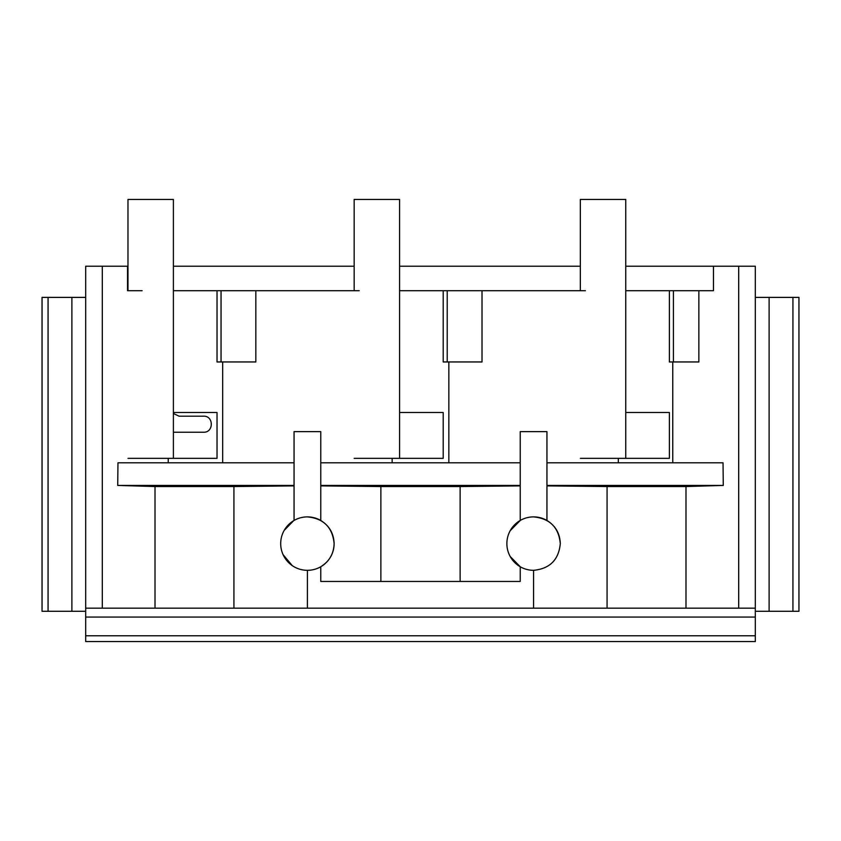 <?xml version="1.0" encoding="UTF-8"?>
<svg xmlns="http://www.w3.org/2000/svg" width="841" height="841" viewBox="0 0 841 841"><rect width="100%" height="100%" fill="white"/><g stroke="black" fill="none" stroke-linecap="round" stroke-linejoin="round"><path stroke-width="1.26" d="M48.063 611.281L48.063 297.388L42.05 297.388L42.05 611.281L85.687 611.281L85.687 641.557L755.313 641.557L755.313 635.775L85.687 635.775M127.979 266.229L85.687 266.229L85.687 608.169L307.407 608.169L307.407 570.324L307.385 608.169L607.065 608.169L607.065 486.55L685.993 486.55L723.271 485.425L723.039 462.802L546.944 462.802M625.757 266.229L755.313 266.229L755.313 608.169L738.692 608.169L738.692 266.229M173.393 266.229L354.156 266.229M399.57 266.229L580.343 266.229M792.937 611.281L792.937 297.388L798.95 297.388L798.95 611.281L755.313 611.281L755.313 635.775M607.065 608.169L738.692 608.169M102.308 608.169L102.308 266.229M713.462 266.229L713.462 290.713L698.86 290.713L698.86 361.956L673.41 361.956L673.41 290.713L698.86 290.713M685.993 608.169L685.993 486.55M672.758 462.802L672.758 361.956L698.86 361.956M168.242 462.802L168.242 458.345M127.538 266.229L127.538 290.713L142.14 290.713M155.007 608.169L155.007 486.55L117.729 485.425L294.056 485.425M294.056 462.802L117.961 462.802L117.729 485.425M533.572 570.324C549.804 568.747 558.718 559.843 560.306 543.612C558.718 527.37 549.804 518.466 533.572 516.889A26.712 26.712 0 0 0 506.871 543.612A26.712 26.712 0 0 0 533.572 570.324L533.572 608.169M307.385 516.889A26.712 26.712 0 0 1 320.768 520.474C329.315 525.751 333.761 533.467 334.129 543.612C332.542 527.37 323.627 518.466 307.385 516.889A26.712 26.712 0 0 0 280.694 543.612A26.712 26.712 0 0 0 307.385 570.324A26.712 26.712 0 0 0 334.129 543.612C333.761 553.746 329.315 561.462 320.768 566.739L320.768 581.457L520.232 581.457L520.232 566.739L510.193 556.49M294.056 485.898L233.935 486.55L233.935 608.169M283.081 554.639L292.195 565.562M284.205 530.377L293.572 520.758M233.935 486.55L155.007 486.55M546.944 485.898L607.065 486.55M533.593 570.324C549.835 568.737 558.739 559.833 560.306 543.612C559.938 533.467 555.491 525.751 546.944 520.474L546.944 431.633L520.232 431.633L520.232 520.474L510.193 530.724M447.223 290.713L447.223 361.956L443.207 361.956L443.207 290.713L585.399 290.713M673.41 361.956L669.383 361.956L669.383 290.713L625.757 290.713M669.383 290.713L673.41 290.713M217.031 290.713L221.046 290.713L221.046 361.956L217.031 361.956L217.031 290.713L173.393 290.713M221.046 290.713L359.223 290.713M443.207 290.713L399.57 290.713M546.944 485.425L723.271 485.425M618.324 462.802L618.324 458.345M625.757 412.489L669.383 412.489L669.383 458.345L580.343 458.345M222.676 361.956L222.676 462.802M173.393 412.489L217.031 412.489L217.031 458.345L127.979 458.345M294.056 520.474L294.056 431.633L320.768 431.633L320.768 520.474M546.944 520.474A26.712 26.712 0 0 0 533.572 516.889M482.009 290.713L482.009 361.956L447.223 361.956M448.852 361.956L448.852 462.802M255.832 290.713L255.832 361.956L221.046 361.956M392.148 462.802L392.148 458.345M399.57 412.489L443.207 412.489L443.207 458.345L354.156 458.345M520.232 485.898L460.122 486.55L460.122 581.457M380.878 581.457L380.878 486.55L460.122 486.55M320.768 485.898L380.878 486.55M320.768 462.802L520.232 462.802M173.351 413.467L179.08 416.19L203.533 416.19C213.866 415.685 213.866 432.726 203.533 432.221L173.393 432.221M520.232 485.425L320.768 485.425M769.116 611.281L769.116 297.388L792.937 297.388M755.313 611.281L755.313 608.169M755.313 297.388L769.116 297.388M71.884 611.281L71.884 297.388L48.063 297.388M85.687 297.388L71.884 297.388M85.687 611.281L85.687 608.169M127.979 290.713L127.979 199.443L173.393 199.443L173.393 458.345M354.156 290.713L354.156 199.443L399.57 199.443L399.57 458.345M580.343 290.713L580.343 199.443L625.757 199.443L625.757 458.345M85.687 617.073L755.313 617.073"/></g></svg>
